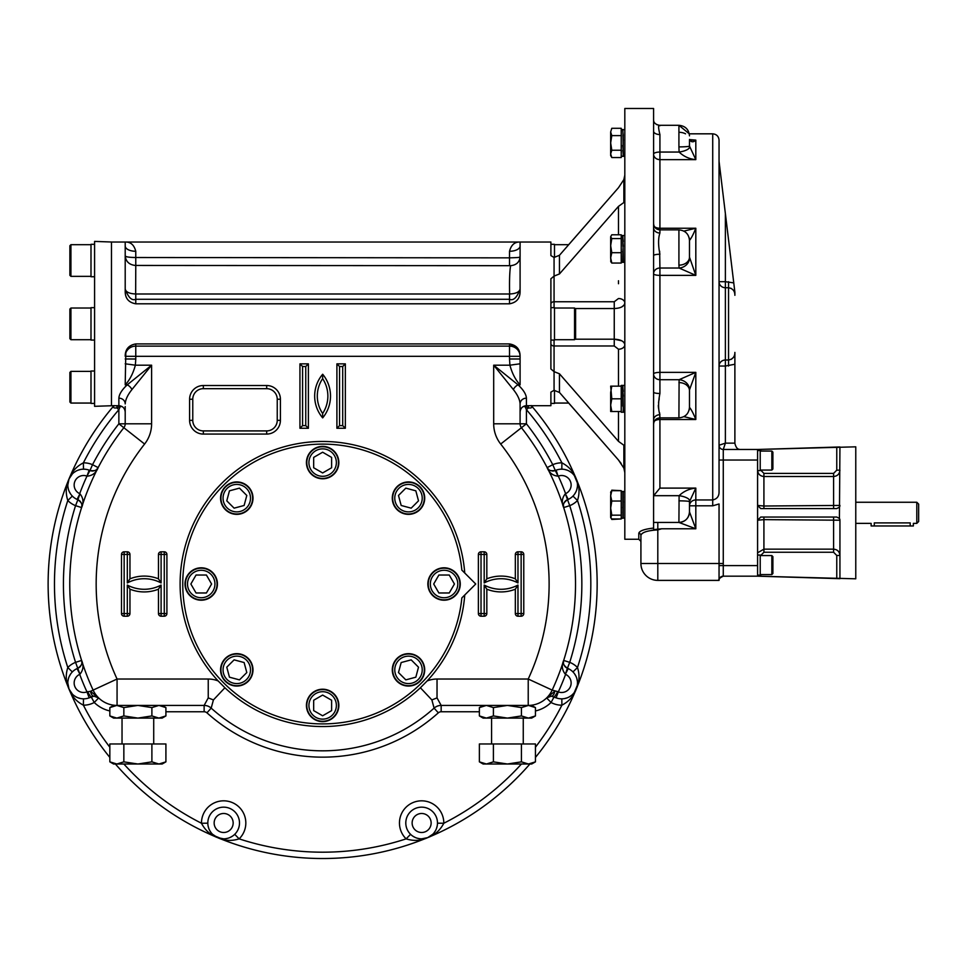 <?xml version="1.0" encoding="UTF-8"?>
<svg xmlns="http://www.w3.org/2000/svg" width="967" height="967" viewBox="0 0 967 967"><rect width="100%" height="100%" fill="white"/><g stroke="black" fill="none" stroke-linecap="round" stroke-linejoin="round"><path stroke-width="1.45" d="M94.585 340.082L90.995 340.082L90.995 307.663L94.585 307.663M70.929 339.707L69.878 338.655L69.878 309.089L70.929 308.026L70.929 339.707L90.995 339.707M94.585 323.872L94.585 406.321L111.483 405.741L111.483 242.004L94.585 241.412L94.585 323.872M94.585 403.42L90.995 403.42L90.995 371.014L94.585 371.014M70.929 403.058L69.878 402.006L69.878 372.44L70.929 371.376L70.929 403.058L90.995 403.058M94.585 276.731L90.995 276.731L90.995 244.313L94.585 244.313M70.929 276.357L69.878 275.305L69.878 245.739L70.929 244.687L70.929 276.357L90.995 276.357M554.49 403.058L568.669 403.058L618.481 460.026L559.458 392.445L554.067 390.305L550.9 392.131L554.067 390.305L554.067 371.642L550.9 368.983L550.9 278.75L554.067 276.103L554.067 257.44L550.9 255.602L550.9 242.04L125.202 242.04L125.202 291.792C125.335 298.585 128.853 302.586 135.767 303.807L135.767 299.286C131.802 300.93 128.285 297.522 125.202 289.06C125.867 292.034 129.348 293.678 135.658 293.992L509.633 293.992C509.319 281.071 509.633 271.63 510.588 265.683L135.767 265.454L135.658 293.992M526.423 398.162A6.334 5.754 180 0 0 520.089 403.916C519.871 399.722 517.635 394.935 513.368 389.58A6.334 3.928 135 0 1 518.082 384.854C523.365 389.798 526.145 394.234 526.423 398.162L526.423 405.693L550.9 405.693L550.9 392.131M135.767 303.807L509.524 303.807C516.451 302.562 519.968 298.561 520.089 291.792L520.089 242.04C514.698 241.823 511.168 244.905 509.524 251.275A10.552 5.282 180 0 0 520.089 246.005M118.868 398.162C119.122 394.27 121.902 389.834 127.209 384.854L151.601 365.188L131.923 389.58C127.668 394.911 125.432 399.685 125.202 403.916A6.334 5.754 0 0 0 118.868 398.162L118.868 405.693L111.483 405.693M125.831 351.783L125.202 384.854L127.209 384.854A6.334 3.928 45 0 1 131.923 389.58M125.202 355.941C125.323 349.172 128.841 345.171 135.767 343.926L509.524 343.926C516.426 345.159 519.956 349.16 520.089 355.941L519.448 351.783M520.089 363.797L509.911 365.188C512.147 373.443 515.544 379.995 520.089 384.854L520.089 355.941M517.514 348.023L509.524 343.926L509.524 346.113A10.552 10.202 180 0 1 520.089 356.315L509.524 356.315L509.524 358.987L520.089 358.987M550.9 244.313L554.49 244.313L554.49 257.427M550.9 307.663L554.49 307.663L554.49 340.082L550.9 340.082M574.555 308.026L575.607 309.089L575.607 338.655L574.555 339.707L574.555 308.026L554.49 308.026M554.49 390.317L554.49 403.42L550.9 403.42M531.197 405.572C532.442 407.566 531.548 408.328 528.526 407.856L526.423 409.657A268.185 268.185 0 0 1 561.9 462.842A22.168 22.168 0 0 0 552.761 464.692L555.3 470.494A6.334 6.334 0 0 1 551.952 470.977A6.334 6.334 0 0 0 555.3 470.494L556.122 470.167A15.835 15.835 0 0 1 561.815 469.176L561.9 462.842C568.91 466.493 573.709 471.86 576.259 478.955A274.519 274.519 0 0 0 531.366 405.693A274.519 274.519 0 0 1 576.259 478.955L577.299 482.678M568.233 668.596L565.357 674.241C561.984 670.071 561.428 665.477 563.688 660.437L569.72 662.359A259.204 259.204 0 0 0 569.72 505.656A22.168 22.168 0 0 0 577.492 500.507A268.185 268.185 0 0 1 577.492 667.508A22.168 22.168 0 0 0 569.72 662.359L567.411 668.257A6.334 6.334 0 0 1 564.716 666.227A6.334 6.334 0 0 0 567.411 668.257L568.233 668.596A15.835 15.835 0 0 1 572.96 671.932L577.492 667.508C579.874 675.051 579.463 682.231 576.259 689.06A274.519 274.519 0 0 0 576.259 478.955C579.463 485.772 579.874 492.965 577.492 500.507L572.96 496.083A15.835 15.835 0 0 1 568.233 499.407L565.357 493.762C561.984 497.932 561.428 502.538 563.688 507.566L563.41 505.173M123.861 764.015A268.185 268.185 0 0 0 201.487 823.255C205.125 830.278 210.504 835.065 217.587 837.627A274.519 274.519 0 0 1 115.387 764.015A274.519 274.519 0 0 0 217.587 837.627C224.417 840.831 231.596 841.242 239.139 838.86A268.185 268.185 0 0 0 406.14 838.86L410.576 834.328A15.835 15.835 0 0 1 421.733 807.155A15.835 15.835 0 0 1 437.471 823.183L443.805 823.255C440.154 830.278 434.787 835.065 427.692 837.627A274.519 274.519 0 0 0 529.904 764.015A274.519 274.519 0 0 1 427.692 837.627L423.969 838.655M535.452 747.201A268.185 268.185 0 0 0 561.9 705.173C568.91 701.522 573.709 696.143 576.259 689.06A274.519 274.519 0 0 1 535.452 757.415A274.519 274.519 0 0 0 576.259 478.955L574.313 475.522M223.546 838.824L217.587 837.627A274.519 274.519 0 0 0 427.692 837.627C420.875 840.831 413.695 841.242 406.14 838.86A22.168 22.168 0 0 1 413.151 802.513A22.168 22.168 0 0 1 443.805 823.255A268.185 268.185 0 0 0 521.431 764.015M89.169 697.848L86.97 691.901L90.535 691.296L98.658 697.944L93.98 696.155L89.169 697.848A15.835 15.835 0 0 1 83.464 698.839L83.392 705.173C76.369 701.522 71.582 696.143 69.02 689.06A274.519 274.519 0 0 0 109.839 757.415A274.519 274.519 0 0 1 69.02 689.06L67.992 685.325M77.058 499.407L79.935 493.762C83.307 497.932 83.851 502.538 81.603 507.566L75.559 505.656A259.204 259.204 0 0 0 75.559 662.359A22.168 22.168 0 0 0 67.799 667.508A268.185 268.185 0 0 1 67.799 500.507A22.168 22.168 0 0 0 75.559 505.656L77.88 499.758A6.334 6.334 0 0 1 80.575 501.776A6.334 6.334 0 0 0 77.88 499.758L77.058 499.407A15.835 15.835 0 0 1 72.332 496.083L67.799 500.507C65.405 492.965 65.816 485.772 69.02 478.955A274.519 274.519 0 0 0 69.02 689.06C65.816 682.231 65.405 675.051 67.799 667.508L72.332 671.932A15.835 15.835 0 0 1 77.058 668.596L79.935 674.241C83.307 670.071 83.851 665.477 81.603 660.437L81.881 662.842M122.035 406.539L120.222 406.539L118.868 409.657A268.185 268.185 0 0 0 83.392 462.842C76.369 466.493 71.582 471.86 69.02 478.955A274.519 274.519 0 0 1 113.925 405.693A274.519 274.519 0 0 0 69.02 689.06L72.38 694.113M109.839 747.201A268.185 268.185 0 0 1 83.392 705.173A22.168 22.168 0 0 0 94.234 702.477L98.658 697.944A6.334 6.334 0 0 0 96.821 696.699A6.334 6.334 0 0 1 98.658 697.944A26.399 26.399 0 0 1 93.11 690.1A252.87 252.87 0 0 1 123.849 427.716L118.868 423.812L118.868 409.657L116.765 407.856C113.743 408.328 112.849 407.566 114.082 405.572M554.067 257.44L559.458 255.288L618.481 187.707L568.669 244.687L554.49 244.687M618.481 187.707L623.86 179.608L623.86 202.514L618.481 206.37L618.481 234.788L618.481 206.37L559.458 273.951L554.067 276.103L554.067 307.663M554.067 340.082L554.067 371.642L559.458 373.782L618.481 441.363L618.481 411.495M120.271 405.85A6.334 1.354 94.6 0 1 120.222 406.539L116.765 407.856A6.334 2.43 99.3 0 0 117.164 405.693M96.966 696.76L98.658 697.944A26.399 26.399 0 0 1 93.11 690.1A252.87 252.87 0 0 1 123.849 427.716A6.334 6.334 0 0 0 125.202 423.812L125.202 412.027C124.828 408.183 122.712 406.067 118.868 405.693M125.202 363.797L135.368 365.188C133.132 373.443 129.747 379.995 125.202 384.854M135.767 343.926L135.767 346.113L509.524 346.113L509.524 356.315L125.202 356.315A10.552 10.202 180 0 1 135.767 346.113L135.767 358.987L125.202 358.987M520.089 384.854L518.082 384.854L493.69 365.188L493.69 423.812A32.733 32.733 0 0 0 500.688 444.034A226.471 226.471 0 0 1 528.224 679.027L552.181 690.1A26.399 26.399 0 0 1 528.224 705.427L531.693 705.427L535.452 707.59L528.441 705.427L521.431 707.59L507.409 705.427L493.4 707.59L486.389 705.427L479.378 707.59L479.378 715.931L486.389 718.094L507.409 718.094L493.4 715.931L493.4 707.59M556.122 470.167L558.068 476.187C552.749 475.631 549.099 472.766 547.141 467.605L552.761 464.692A259.204 259.204 0 0 0 526.423 423.812L526.423 409.657L525.069 406.539L528.526 407.856A6.334 2.43 80.7 0 1 528.127 405.693M523.256 406.539L525.069 406.539A6.334 1.354 85.4 0 1 525.021 405.85M125.202 246.005A10.552 5.282 180 0 0 135.767 251.275C134.111 244.905 130.593 241.823 125.202 242.04L111.483 242.04M509.633 293.992C515.931 293.678 519.424 292.034 520.089 289.06C517.007 297.534 513.489 300.942 509.524 299.286L135.767 299.286L135.767 294.101M621.745 340.795L614.25 339.199C620.693 339.49 624.211 341.339 624.815 344.736A6.334 4.484 -0 0 1 618.481 349.22L614.25 345.981L554.067 345.981A3.167 2.236 -0 0 1 550.9 343.744M550.9 304.001L550.9 304.001A3.167 2.236 -0 0 1 554.067 301.752L614.25 301.752L618.481 298.525A6.334 4.484 180 0 1 624.815 302.997C624.223 306.406 620.693 308.243 614.25 308.533L575.063 308.533M564.631 469.466L567.182 470.18M569.394 471.207L571.279 472.452M572.911 473.89L574.265 475.462M574.749 493.883L576.042 491.587M576.876 489.29L577.335 487.066M577.468 484.902L577.323 482.835M577.311 482.763L574.362 475.583M574.749 674.12L576.042 676.429M576.876 678.725L577.335 680.949M577.468 683.113L577.323 685.18M577.311 685.252L574.362 692.432M535.452 710.95A32.733 32.733 0 0 0 551.057 702.477A22.168 22.168 0 0 0 561.9 705.173L561.815 698.839A15.835 15.835 0 0 1 556.122 697.848L551.311 696.155L546.633 697.944A6.334 6.334 0 0 1 548.47 696.699A6.334 6.334 0 0 0 546.633 697.944L548.325 696.76M564.631 698.549L567.182 697.836M569.394 696.808L571.279 695.551M572.911 694.113L574.265 692.553M574.313 692.493L577.299 685.325M98.658 697.944A26.399 26.399 0 0 0 117.067 705.427L113.586 705.427L109.839 707.59L109.839 715.931L116.838 718.094L113.586 718.094L109.839 715.931L116.838 718.094L123.849 715.931L137.87 718.094L151.892 715.931L158.902 718.094L116.838 718.094M109.839 707.59L116.838 705.427L123.849 707.59L137.87 705.427L151.892 707.59L151.892 715.931M123.849 707.59L123.849 715.931M165.913 715.931L162.154 718.094L158.902 718.094L165.913 715.931L165.913 707.59L158.902 705.427L151.892 707.59M158.902 705.427L165.913 707.59L162.154 705.427M116.838 764.015L123.849 761.851L137.87 764.015L113.586 764.015L109.839 761.851L116.838 764.015L109.839 761.851L109.839 743.961L165.913 743.961L165.913 761.851L158.902 764.015L162.154 764.015L165.913 761.851M123.849 761.851L123.849 743.961M151.892 761.851L158.902 764.015L137.87 764.015L151.892 761.851L151.892 743.961M479.378 711.76L441.157 711.76A4.219 4.219 0 0 0 438.329 712.836A173.153 173.153 0 0 1 206.95 712.836A4.219 4.219 0 0 0 204.134 711.76L204.134 705.427L208.243 697.884L213.417 699.939L211.181 708.122A10.552 10.552 0 0 0 204.134 705.427L117.067 705.427A26.399 26.399 0 0 1 93.11 690.1A26.399 26.399 0 0 0 117.067 705.427L117.067 679.027L90.535 691.296A6.334 3.312 -92.3 0 0 93.98 696.155M109.839 710.95A32.733 32.733 0 0 1 94.234 702.477L91.212 696.917A6.334 6.334 0 0 1 95.588 696.288A6.334 6.334 0 0 0 91.212 696.917A6.334 0.677 -118.5 0 1 87.574 691.623M528.441 705.427L535.452 707.59L535.452 715.931L528.441 718.094L531.693 718.094L535.452 715.931M521.431 715.931L528.441 718.094L507.409 718.094L521.431 715.931L521.431 707.59M486.389 718.094L479.378 715.931L483.125 718.094L486.389 718.094L493.4 715.931M491.574 718.094L491.574 743.961M486.389 764.015L479.378 761.851L483.125 764.015L486.389 764.015L493.4 761.851L507.409 764.015L486.389 764.015L479.378 761.851L479.378 743.961L535.452 743.961L535.452 761.851L528.441 764.015L531.693 764.015L535.452 761.851M521.431 761.851L507.409 764.015L528.441 764.015L521.431 761.851L521.431 743.961M493.4 761.851L493.4 743.961M551.311 696.155A6.334 3.312 -87.7 0 0 554.756 691.296L546.633 697.944L551.057 702.477L554.079 696.917A6.334 0.677 -61.5 0 0 557.705 691.623L558.322 691.901L556.122 697.848A15.835 15.835 0 0 1 554.079 696.917A15.835 15.835 0 0 0 556.122 697.848M520.089 403.916L520.089 423.812A6.334 6.334 0 0 0 521.443 427.716A252.87 252.87 0 0 1 552.181 690.1A26.399 26.399 0 0 1 528.224 705.427L441.157 705.427A10.552 10.552 0 0 0 434.098 708.122L431.874 699.939L437.036 697.884L441.157 705.427A10.552 10.552 0 0 0 434.098 708.122A166.82 166.82 0 0 1 211.181 708.122A10.552 10.552 0 0 0 204.134 705.427M549.703 696.288A6.334 6.334 0 0 1 552.58 696.337A6.334 6.334 0 0 0 549.703 696.288M500.688 444.034L521.443 427.716A6.334 6.334 0 0 1 520.089 423.812L526.423 423.812L521.443 427.716A252.87 252.87 0 0 1 552.181 690.1L557.705 691.623M558.068 476.187L555.3 470.494C550.561 471.207 547.842 470.252 547.141 467.605L548.64 469.503M565.357 674.241L567.411 668.257C563.568 665.405 562.323 662.806 563.688 660.437L563.41 662.842M568.233 499.407L567.411 499.758C563.568 502.598 562.323 505.197 563.688 507.566L569.72 505.656L565.357 493.762M464.752 594.983A142.536 142.536 0 0 1 427.124 680.961L420.391 687.755A142.536 142.536 0 0 1 224.9 687.755L218.167 680.961A142.536 142.536 0 0 1 265.49 453.426A142.536 142.536 0 0 1 464.752 573.02M125.202 406.539L125.202 423.812L151.601 423.812A32.733 32.733 0 0 1 144.603 444.034L123.849 427.716A6.334 6.334 0 0 0 125.202 423.812L118.868 423.812A259.204 259.204 0 0 0 92.53 464.692L89.991 470.494A6.334 6.334 0 0 0 93.34 470.977A6.334 6.334 0 0 1 89.991 470.494L86.97 476.102L89.169 470.167L89.991 470.494C94.73 471.207 97.449 470.252 98.151 467.605L96.652 469.503M87.211 476.187C92.542 475.631 96.192 472.766 98.151 467.605L92.53 464.692A22.168 22.168 0 0 0 83.392 462.842L83.464 469.176A15.835 15.835 0 0 1 89.169 470.167M79.935 493.762L77.88 499.758C81.724 502.598 82.969 505.197 81.603 507.566L81.881 505.173M77.058 668.596L77.88 668.257C81.724 665.405 82.969 662.806 81.603 660.437L75.559 662.359L79.935 674.241M437.181 825.999L436.468 828.538M435.44 830.75L434.195 832.647M432.757 834.267L427.692 837.627L421.745 838.824M232.527 836.117L230.219 837.398M227.922 838.244L225.71 838.691M239.139 838.86L234.715 834.328A15.835 15.835 0 0 0 229.795 808.4A15.835 15.835 0 0 0 207.82 823.183L201.487 823.255A22.168 22.168 0 0 1 232.14 802.513A22.168 22.168 0 0 1 239.139 838.86M412.764 836.117L415.061 837.398M417.357 838.244L419.581 838.691M80.66 698.549L78.109 697.836M75.897 696.808L74 695.551M208.098 825.999L208.812 828.538M209.851 830.75L211.096 832.647M212.535 834.267L217.587 837.627A274.519 274.519 0 0 0 427.692 837.627L431.064 835.718M70.543 493.883L69.249 491.587M68.403 489.29L67.956 487.066M67.823 484.902L69.02 478.955L70.929 475.583M70.543 674.12L69.249 676.429M68.403 678.725L67.956 680.949M67.823 683.113L69.02 689.06L70.929 692.432M80.66 469.466L78.109 470.18M75.897 471.207L74 472.452M72.38 473.89L69.02 478.955L67.992 482.678M548.362 469.261A6.334 6.334 0 0 0 549.655 470.216A6.334 6.334 0 0 1 548.362 469.261M549.727 470.252A6.334 6.334 0 0 0 550.731 470.699A6.334 6.334 0 0 1 549.727 470.252M563.386 662.48A6.334 6.334 0 0 0 563.628 664.063A6.334 6.334 0 0 1 563.386 662.48M563.652 664.148A6.334 6.334 0 0 0 564.051 665.163A6.334 6.334 0 0 1 563.652 664.148M563.386 505.536A6.334 6.334 0 0 1 563.628 503.952A6.334 6.334 0 0 0 563.386 505.536M563.652 503.867A6.334 6.334 0 0 1 564.051 502.84A6.334 6.334 0 0 0 563.652 503.867M564.716 501.776A6.334 6.334 0 0 1 567.411 499.758A6.334 6.334 0 0 0 564.716 501.776M322.64 413.489A31.669 31.669 0 0 0 322.64 378.641A31.101 31.101 0 0 0 322.64 413.489L322.676 417.889A34.316 34.316 0 0 0 322.676 374.241A33.736 33.736 0 0 0 322.676 417.889M322.64 378.641L322.676 374.241M336.903 363.858L336.903 428.272L345.34 428.272L345.34 363.858L336.903 363.858L339.538 366.505L339.538 425.625L342.705 425.625L342.705 366.505L339.538 366.505M336.903 428.272L339.538 425.625M345.34 363.858L342.705 366.505M345.34 428.272L342.705 425.625M299.939 428.272L299.939 363.858L308.388 363.858L308.388 428.272L299.939 428.272L302.586 425.625L302.586 366.505L305.753 366.505L305.753 425.625L302.586 425.625M308.388 428.272L305.753 425.625M299.939 363.858L302.586 366.505M308.388 363.858L305.753 366.505M513.368 389.58L493.69 365.188L509.911 365.188L509.524 358.987M161.102 582.944A35.9 35.9 0 0 0 127.318 582.944L127.318 554.442L124.151 554.442L124.151 613.574L127.318 613.574L127.318 585.059A35.9 35.9 0 0 0 161.102 585.059L161.102 613.574L164.269 613.574L164.269 554.442L161.102 554.442L161.102 582.944L158.467 578.822A38.535 38.535 0 0 0 129.953 578.822L129.953 554.442A2.635 2.635 0 0 0 127.318 551.806L124.151 551.806A2.635 2.635 0 0 0 121.504 554.442L121.504 613.574A2.635 2.635 0 0 0 124.151 616.209L127.318 616.209A2.635 2.635 0 0 0 129.953 613.574L129.953 589.193A38.535 38.535 0 0 0 158.467 589.193L158.467 613.574A2.635 2.635 0 0 0 161.102 616.209L164.269 616.209A2.635 2.635 0 0 0 166.904 613.574L166.904 554.442A2.635 2.635 0 0 0 164.269 551.806L161.102 551.806A2.635 2.635 0 0 0 158.467 554.442L158.467 578.822M161.102 585.059L158.467 589.193M127.318 585.059L129.953 589.193M127.318 582.944L129.953 578.822M484.189 585.059A35.9 35.9 0 0 0 517.974 585.059L517.974 613.574L521.14 613.574L521.14 554.442L517.974 554.442L517.974 582.944A35.9 35.9 0 0 0 484.189 582.944L484.189 554.442L481.022 554.442L481.022 613.574L484.189 613.574L484.189 585.059L486.824 589.193A38.535 38.535 0 0 0 515.338 589.193L515.338 613.574A2.635 2.635 0 0 0 517.974 616.209L521.14 616.209A2.635 2.635 0 0 0 523.776 613.574L523.776 554.442A2.635 2.635 0 0 0 521.14 551.806L517.974 551.806A2.635 2.635 0 0 0 515.338 554.442L515.338 578.822A38.535 38.535 0 0 0 486.824 578.822L486.824 554.442A2.635 2.635 0 0 0 484.189 551.806L481.022 551.806A2.635 2.635 0 0 0 478.375 554.442L478.375 613.574A2.635 2.635 0 0 0 481.022 616.209L484.189 616.209A2.635 2.635 0 0 0 486.824 613.574L486.824 589.193M484.189 582.944L486.824 578.822M517.974 582.944L515.338 578.822M517.974 585.059L515.338 589.193M203.336 388.674A10.552 10.552 0 0 0 192.771 399.238L192.771 420.355A10.552 10.552 0 0 0 203.336 430.907L266.687 430.907A10.552 10.552 0 0 0 277.239 420.355L277.239 399.238A10.552 10.552 0 0 0 266.687 388.674L203.336 388.674L203.336 385.507A13.731 13.731 0 0 0 189.605 399.238L189.605 420.355A13.731 13.731 0 0 0 203.336 434.074L266.687 434.074A13.731 13.731 0 0 0 280.406 420.355L280.406 399.238A13.731 13.731 0 0 0 266.687 385.507L203.336 385.507M81.893 505.536A6.334 6.334 0 0 0 81.663 503.952A6.334 6.334 0 0 1 81.893 505.536M81.639 503.867A6.334 6.334 0 0 0 81.24 502.84A6.334 6.334 0 0 1 81.639 503.867M77.88 668.257A6.334 6.334 0 0 0 80.575 666.227A6.334 6.334 0 0 1 77.88 668.257M81.24 665.163A6.334 6.334 0 0 0 81.639 664.148A6.334 6.334 0 0 1 81.24 665.163M81.663 664.063A6.334 6.334 0 0 0 81.893 662.48A6.334 6.334 0 0 1 81.663 664.063M96.918 469.261A6.334 6.334 0 0 1 95.636 470.216A6.334 6.334 0 0 0 96.918 469.261M95.564 470.252A6.334 6.334 0 0 1 94.561 470.699A6.334 6.334 0 0 0 95.564 470.252M621.165 463.483L618.481 460.026L623.86 468.125L624.815 472.633M624.815 445.013L623.86 445.231L618.481 441.363M135.658 265.49C129.348 264.873 125.867 261.67 125.202 255.856C125.783 256.908 129.3 257.452 135.767 257.512L509.524 257.851C522.361 257.5 518.276 257.21 520.089 256.956C519.484 262.226 516.318 265.127 510.588 265.683M623.86 202.514L624.815 202.719M623.86 179.608L624.815 175.1M621.745 306.95L624.017 305.149M83.464 698.839A15.835 15.835 0 0 1 72.332 671.932A15.835 15.835 0 0 0 83.464 698.839M234.715 834.328A15.835 15.835 0 0 1 207.82 823.183A15.835 15.835 0 0 0 234.715 834.328M437.471 823.183A15.835 15.835 0 0 1 410.576 834.328A15.835 15.835 0 0 0 437.471 823.183M572.96 671.932A15.835 15.835 0 0 1 561.815 698.839A15.835 15.835 0 0 0 572.96 671.932M561.815 469.176A15.835 15.835 0 0 1 572.96 496.083A15.835 15.835 0 0 0 561.815 469.176M72.332 496.083A15.835 15.835 0 0 1 83.464 469.176A15.835 15.835 0 0 0 72.332 496.083M638.8 533.325C639.368 530.883 644.3 529.13 653.583 528.067L653.583 529.614L661.682 528.78L657.802 529.904C647.394 530.532 641.774 532.358 640.916 535.38A2.115 2.055 0 0 0 638.8 533.325L638.8 539.26L624.815 539.26L624.815 108.485L653.583 108.485L653.583 119.582C653.438 122.555 655.384 124.465 659.421 125.299L656.641 124.598M624.815 518.227L622.857 517.974L622.857 491.671L624.815 491.405M623.086 491.405L622.869 492.082M621.225 491.405L623.171 491.635L623.171 517.998M611.797 501.027L610.66 495.853L610.66 508.098L611.797 501.027L621.225 501.027L621.225 518.227L622.953 518.227M610.926 491.695L610.66 495.853L611.797 490.68L621.225 490.68L621.225 501.027M611.797 515.157L610.66 517.49L610.66 508.098L611.797 515.157L621.225 515.157M610.66 517.055L611.797 518.953L621.225 518.953L611.797 519.448L611.265 518.409M610.66 492.578L611.797 490.68M621.225 518.227L621.225 518.953M623.171 515.882L622.772 512.147M623.171 512.147L622.736 507.288M622.857 497.364L623.28 502.199M622.857 493.666L623.244 497.364M610.66 492.143L611.265 491.224M611.797 490.184L621.225 490.68M623.316 156.074L622.869 130.194M623.316 129.771L624.815 129.518M622.857 135.477L623.28 140.3M622.857 131.778L623.244 135.477M622.712 129.796L623.159 135.477M623.171 135.356L623.171 156.038M611.797 128.297L610.66 131.947L611.797 128.297L621.225 128.297L621.225 157.548L611.797 157.548L610.66 153.898L610.66 155.59L611.797 157.548L610.66 153.898L610.66 131.947L611.797 135.61L610.66 142.923L611.797 150.236L610.66 153.898M611.797 150.236L621.225 150.236M611.797 135.61L621.225 135.61M623.171 129.747L621.225 129.518L622.953 129.518M623.171 153.995L622.772 150.248M623.171 150.248L622.736 145.401M622.857 156.074L624.815 156.328L623.086 156.328M623.316 411.966L622.869 386.087M622.712 385.7L622.772 406.152M623.171 409.887L623.171 411.942M622.953 385.41L621.225 385.41L621.225 386.147L610.66 386.147L611.797 398.815L621.225 398.815L621.225 412.232L622.953 412.232M621.225 386.147L621.225 398.815M610.66 411.495L610.66 405.161L611.797 411.495L610.66 411.495M611.797 386.147L610.66 392.481L610.66 405.161L611.797 398.815M611.797 411.495L621.225 411.495M623.171 406.152L622.736 401.293M622.857 391.369L623.28 396.204M622.857 387.67L623.244 391.369M622.953 156.328L621.225 156.328L623.171 156.098M623.316 262.069L622.869 236.19M622.712 235.791L622.857 246.331M622.953 248.918L622.712 262.045M621.225 238.571L621.225 234.788L611.797 234.788L610.66 236.685L611.797 238.571L621.225 238.571L621.225 263.048L611.797 263.048L610.66 261.15M610.66 236.685L610.66 245.642L611.797 252.701L610.66 257.875L610.66 245.642L611.797 238.571M611.797 263.048L610.66 257.875L610.926 262.033M611.797 252.701L621.225 252.701M623.171 259.99L622.772 256.243M623.171 256.243L622.736 251.396M622.857 241.472L623.28 246.307M622.857 237.773L623.244 241.472M509.524 265.272L509.524 251.275M461.851 597.896A139.901 139.901 0 0 1 248.724 702.779A139.901 139.901 0 0 1 248.724 465.236A139.901 139.901 0 0 1 461.851 570.119L475.74 584.008L461.851 597.896M207.434 598.972A16.209 16.209 0 0 0 211.084 571.146A16.209 16.209 0 0 0 185.156 581.892A16.209 16.209 0 0 0 207.434 598.972M201.221 599.842A15.835 15.835 0 0 1 187.513 576.09A15.835 15.835 0 0 1 214.94 576.09A15.835 15.835 0 0 1 201.221 599.842M201.221 597.727A13.731 13.731 0 0 1 189.339 577.142A13.731 13.731 0 0 1 213.115 577.142A13.731 13.731 0 0 1 201.221 597.727M211.592 584.008L206.406 592.976L196.047 592.976L190.862 584.008L196.047 575.027L206.406 575.027L211.592 584.008M251.758 676.054A16.209 16.209 0 0 0 234.667 653.789A16.209 16.209 0 0 0 223.933 679.728A16.209 16.209 0 0 0 251.758 676.054M247.987 681.058A15.835 15.835 0 0 1 221.491 673.963A15.835 15.835 0 0 1 240.892 654.562A15.835 15.835 0 0 1 247.987 681.058M246.488 679.571A13.731 13.731 0 0 1 223.534 673.419A13.731 13.731 0 0 1 240.336 656.605A13.731 13.731 0 0 1 246.488 679.571M244.119 662.54L246.803 672.548L239.465 679.874L229.457 677.19L226.774 667.182L234.111 659.857L244.119 662.54M307.675 468.79A16.209 16.209 0 0 0 335.501 472.44A16.209 16.209 0 0 0 324.755 446.512A16.209 16.209 0 0 0 307.675 468.79M306.805 462.589A15.835 15.835 0 0 1 330.569 448.869A15.835 15.835 0 0 1 330.569 476.296A15.835 15.835 0 0 1 306.805 462.589M308.92 462.589A13.731 13.731 0 0 1 329.505 450.695A13.731 13.731 0 0 1 329.505 474.471A13.731 13.731 0 0 1 308.92 462.589M322.64 472.948L313.671 467.762L313.671 457.403L322.64 452.218L331.621 457.403L331.621 467.762L322.64 472.948M230.593 513.126A16.209 16.209 0 0 0 252.858 496.023A16.209 16.209 0 0 0 226.919 485.289A16.209 16.209 0 0 0 230.593 513.126M225.589 509.343A15.835 15.835 0 0 1 232.684 482.847A15.835 15.835 0 0 1 252.085 502.248A15.835 15.835 0 0 1 225.589 509.343M227.076 507.856A13.731 13.731 0 0 1 233.24 484.89A13.731 13.731 0 0 1 250.042 501.704A13.731 13.731 0 0 1 227.076 507.856M244.119 505.475L234.111 508.158L226.774 500.833L229.457 490.825L239.465 488.142L246.803 495.467L244.119 505.475M337.616 699.214A16.209 16.209 0 0 0 309.778 695.563A16.209 16.209 0 0 0 320.536 721.491A16.209 16.209 0 0 0 337.616 699.214M338.486 705.427A15.835 15.835 0 0 1 314.722 719.146A15.835 15.835 0 0 1 314.722 691.707A15.835 15.835 0 0 1 338.486 705.427M336.371 705.427A13.731 13.731 0 0 1 315.786 717.309A13.731 13.731 0 0 1 315.786 693.532A13.731 13.731 0 0 1 336.371 705.427M322.64 695.068L331.621 700.241L331.621 710.612L322.64 715.785L313.671 710.612L313.671 700.241L322.64 695.068M414.698 654.889A16.209 16.209 0 0 0 392.433 671.98A16.209 16.209 0 0 0 418.373 682.714A16.209 16.209 0 0 0 414.698 654.889M419.702 658.66A15.835 15.835 0 0 1 412.595 685.156A15.835 15.835 0 0 1 393.206 665.767A15.835 15.835 0 0 1 419.702 658.66M418.203 660.159A13.731 13.731 0 0 1 412.051 683.125A13.731 13.731 0 0 1 395.249 666.311A13.731 13.731 0 0 1 418.203 660.159M401.172 662.54L411.18 659.857L418.506 667.182L415.834 677.19L405.814 679.874L398.489 672.548L401.172 662.54M393.521 491.949A16.209 16.209 0 0 0 410.624 514.214A16.209 16.209 0 0 0 421.358 488.275A16.209 16.209 0 0 0 393.521 491.949M397.304 486.945A15.835 15.835 0 0 1 423.8 494.052A15.835 15.835 0 0 1 404.399 513.441A15.835 15.835 0 0 1 397.304 486.945M398.791 488.444A13.731 13.731 0 0 1 421.757 494.596A13.731 13.731 0 0 1 404.943 511.41A13.731 13.731 0 0 1 398.791 488.444M401.172 505.475L398.489 495.467L405.814 488.142L415.834 490.825L418.506 500.833L411.18 508.158L401.172 505.475M437.858 569.031A16.209 16.209 0 0 0 434.207 596.869A16.209 16.209 0 0 0 460.135 586.111A16.209 16.209 0 0 0 437.858 569.031M444.071 568.173A15.835 15.835 0 0 1 457.778 591.925A15.835 15.835 0 0 1 430.351 591.925A15.835 15.835 0 0 1 444.071 568.173M444.071 570.276A13.731 13.731 0 0 1 455.953 590.873A13.731 13.731 0 0 1 432.176 590.873A13.731 13.731 0 0 1 444.071 570.276M433.7 584.008L438.885 575.027L449.244 575.027L454.43 584.008L449.244 592.976L438.885 592.976L433.7 584.008M653.583 528.067L653.595 119.848M640.916 535.38L640.916 563.495L640.916 535.38L640.916 541.375L638.8 539.26M653.583 420.053A6.334 5.343 180 0 1 659.917 414.71C658.14 409.464 658.14 402.393 659.917 393.496A6.334 1.366 -0 0 1 653.583 392.131M653.583 255.602A6.334 1.366 180 0 1 659.917 254.248C658.14 245.328 658.14 238.245 659.917 233.023A6.334 5.343 -0 0 1 653.583 227.68M659.917 125.77C658.14 124.26 658.14 127.197 659.917 134.558A6.334 3.409 180 0 1 653.583 131.149M659.651 412.885L659.917 417.865L678.919 417.865L679.1 379.705L695.817 372.368L659.917 372.368L659.917 275.365A6.334 1.62 -0 0 1 653.583 273.746A6.334 5.717 180 0 1 659.917 268.028L659.651 251.215M658.539 408.243L658.309 405.487M658.539 402.55L659.228 398.839M651.202 530.412L654.429 530.037M719.049 565.598L723.268 565.61L723.268 576.175A4.219 4.219 0 0 0 719.049 580.393L719.049 503.976L712.715 505.814L712.715 499.951C716.946 499.032 719.049 496.397 719.049 492.058L719.049 140.155L719.049 161.271L725.383 213.634L725.383 281.699L719.049 281.699L719.049 492.058M661.682 528.78L695.817 528.78L678.919 522.434L653.583 522.434L657.802 522.434L657.802 529.493M657.802 522.434L678.919 522.434C685.337 521.817 688.855 518.3 689.483 511.881L689.483 501.655L689.483 505.814L695.817 505.814L695.817 528.78L689.483 511.881A10.552 10.552 180 0 1 678.919 522.434L679.1 495.684L653.68 495.684L659.917 488.105L659.917 419.509A6.334 3.191 -0 0 0 654.357 421.165M653.68 495.684L653.583 496.736M689.544 257.996A10.552 9.428 -18.6 0 1 679.1 268.028L659.917 268.028L659.917 275.365L695.817 275.365L679.1 268.028L678.919 265.151A10.552 8.014 0 0 0 689.483 257.137L695.817 275.365L695.817 228.236L659.917 228.236A6.334 3.191 -0 0 1 654.357 226.568M659.917 233.023L659.917 159.64L695.817 159.64C689.338 159.023 683.766 156.497 679.1 152.049L678.919 146.887A10.552 0.798 -0 0 0 689.483 146.077L695.817 159.64L695.817 140.118L689.882 140.118M757.584 470.167C757.947 473.999 760.062 476.115 763.918 476.501L833.602 476.501C837.446 476.127 839.561 474.011 839.936 470.167L836.769 470.167L836.769 447.068L757.584 449.474L757.584 576.175L855.771 578.81L855.771 446.827L757.584 449.474L723.268 449.474L725.383 443.14L719.049 445.243A4.219 4.219 0 0 0 723.268 449.474A4.219 4.219 0 0 1 719.049 445.243L719.049 460.026L723.268 460.026L723.268 563.495L640.916 563.495A16.898 16.898 0 0 0 657.802 580.393L657.802 529.904M839.936 578.677L757.584 576.175L723.268 576.175C719.484 578.036 718.07 579.438 719.049 580.393L657.802 580.393M678.919 500.858A10.552 0.798 -0 0 1 689.483 501.655L689.544 500.58A10.552 3.481 8.7 0 0 679.1 495.684C683.766 491.236 689.338 488.71 695.817 488.105L659.917 488.105M712.715 505.814L695.817 505.814L695.817 488.105L689.483 501.655M683.814 416.62L695.817 419.509L695.817 372.368L689.544 389.749A10.552 9.428 18.6 0 0 679.1 379.705L659.917 379.705L659.917 372.368A6.334 1.62 -0 0 0 653.583 373.987A6.334 5.717 180 0 0 659.917 379.705L659.917 393.496M689.072 410.213A10.552 9.851 -156.5 0 0 689.544 407.421C691.369 409.597 693.46 413.622 695.817 419.509L659.917 419.509L659.917 417.865C656.073 418.252 653.958 420.355 653.583 424.211M678.919 417.865C685.337 417.248 688.855 413.731 689.483 407.312L689.544 407.421C691.369 409.597 693.46 413.622 695.817 419.509M689.483 407.312L689.483 390.595A10.552 8.014 -0 0 0 678.919 382.594M683.814 231.125L695.817 228.236C693.46 234.123 691.369 238.148 689.544 240.324L689.544 240.324C691.369 238.148 693.46 234.123 695.817 228.236M689.483 257.137L689.483 240.457M689.072 237.531A10.552 9.851 156.5 0 1 689.544 240.324M689.495 139.441A10.552 4.497 170.9 0 1 689.519 139.586L695.817 140.118C693.46 142.427 691.369 142.33 689.544 139.828L689.519 139.586A10.552 4.497 170.9 0 1 689.544 139.828M659.917 134.558L659.917 159.64A6.334 5.476 -0 0 1 653.583 154.164A6.334 2.115 180 0 1 659.917 152.049L679.1 152.049A10.552 3.481 -8.7 0 0 689.544 147.153M689.483 146.077L689.483 140.324M678.919 132.298A10.552 6.878 -0 0 1 685.555 133.821M723.207 575.377L723.268 576.175A4.219 4.219 -90 0 0 719.049 580.26M719.049 366.034L725.383 366.034L725.383 443.14L734.884 443.14L734.884 352.411C734.884 356.69 732.768 359.228 728.55 360.014L725.383 360.014A6.334 6.02 0 0 0 719.049 366.034L719.049 281.699A6.334 6.02 -0 0 0 725.383 287.731L725.383 281.699L733.76 282.884L734.884 292.191C734.702 290.729 734.702 290.729 734.884 292.191L734.884 295.322C734.884 291.043 732.768 288.517 728.55 287.731L731.245 288.408M763.918 517.043L763.918 519.63L757.584 520.21L760.751 517.043L836.769 517.043L839.416 518.469L839.936 520.21L839.416 518.469A3.167 3.167 0 0 1 839.936 520.21L839.936 578.399M839.936 447.25L839.416 518.469M836.769 470.167L833.602 473.383L763.918 473.383L763.918 506.019L839.936 505.427A3.167 3.167 0 0 1 839.416 507.179L836.769 508.594L760.751 508.594L757.584 505.427L763.918 506.019L763.918 508.594M733.76 282.884L725.383 213.634M757.584 450.525L760.219 450.525L760.219 470.591L757.584 470.591M757.584 575.111L760.219 575.111L760.219 555.046L757.584 555.046M839.936 520.21L763.918 519.63L763.918 549.147L758.43 552.326M839.936 446.972L836.769 447.068M734.884 443.14L734.884 443.333C735.851 447.286 737.434 449.329 739.634 449.474L738.728 449.159M734.884 364.245L725.383 366.034L725.383 287.731L728.55 287.731L728.55 281.699M836.769 555.469L833.602 552.254L763.918 552.254L763.918 549.147L833.602 549.147C837.458 549.522 839.574 551.637 839.936 555.469L836.769 555.469L836.769 578.58M733.324 357.524L731.245 359.325M771.835 470.059L772.887 469.007L772.887 452.109L771.835 451.057L771.835 470.059L760.219 470.059M771.835 574.579L772.887 573.528L772.887 556.629L771.835 555.578L771.835 574.579L760.219 574.579M855.771 502.26L916.801 502.26L916.801 523.377L913.368 523.377L913.368 525.963L871.134 525.963L871.134 523.377L855.771 523.377M874.301 525.963L874.301 522.893C870.215 523.425 870.215 523.425 874.301 522.893L910.201 522.893C914.286 523.425 914.286 523.425 910.201 522.893L910.201 525.963M916.801 502.26L918.65 504.109L918.65 521.527L916.801 523.377M559.458 273.951L559.458 255.288M559.458 392.445L559.458 373.782M135.767 358.987L135.368 365.188L151.601 365.188L151.601 423.812M509.524 303.807L509.524 294.101M618.481 386.147L618.481 349.22M614.25 301.752L614.25 345.981M614.25 339.199L575.063 339.199M618.481 283.742L618.481 280.756M204.134 711.76L165.913 711.76M218.167 680.961A26.399 26.399 0 0 0 208.243 679.027L117.067 679.027A226.471 226.471 0 0 1 144.603 444.034M208.243 679.027L208.243 697.884M86.97 691.901A259.204 259.204 0 0 1 79.693 674.362A9.501 9.501 0 0 0 74.882 686.63A9.501 9.501 0 0 0 86.97 691.901M437.036 697.884L437.036 679.027L528.224 679.027L528.224 705.427M441.157 711.76L441.157 705.427M565.598 674.362A259.204 259.204 0 0 1 558.322 691.901A9.501 9.501 0 0 0 570.409 686.63A9.501 9.501 0 0 0 565.598 674.362M558.322 476.102A259.204 259.204 0 0 1 565.598 493.653A9.501 9.501 0 0 0 570.409 481.373A9.501 9.501 0 0 0 558.322 476.102M437.036 679.027A26.399 26.399 0 0 0 427.124 680.961M420.391 687.755L431.874 699.939M206.95 712.836L211.181 708.122A166.82 166.82 0 0 0 434.098 708.122L438.329 712.836M79.693 493.653A259.204 259.204 0 0 1 86.97 476.102A9.501 9.501 0 0 0 74.882 481.373A9.501 9.501 0 0 0 79.693 493.653M213.417 699.939L224.9 687.755M520.089 423.812L493.69 423.812M158.467 554.442L161.102 554.442L161.102 551.806M164.269 551.806L164.269 554.442L166.904 554.442M166.904 613.574L164.269 613.574L164.269 616.209M161.102 616.209L161.102 613.574L158.467 613.574M129.953 613.574L127.318 613.574L127.318 616.209M124.151 616.209L124.151 613.574L121.504 613.574M121.504 554.442L124.151 554.442L124.151 551.806M127.318 551.806L127.318 554.442L129.953 554.442M486.824 613.574L484.189 613.574L484.189 616.209M481.022 616.209L481.022 613.574L478.375 613.574M478.375 554.442L481.022 554.442L481.022 551.806M484.189 551.806L484.189 554.442L486.824 554.442M515.338 554.442L517.974 554.442L517.974 551.806M521.14 551.806L521.14 554.442L523.776 554.442M523.776 613.574L521.14 613.574L521.14 616.209M517.974 616.209L517.974 613.574L515.338 613.574M189.605 399.238L192.771 399.238M266.687 388.674L266.687 385.507M277.239 399.238L280.406 399.238M277.239 420.355L280.406 420.355M266.687 430.907L266.687 434.074M203.336 434.074L203.336 430.907M189.605 420.355L192.771 420.355M623.86 445.231L623.86 468.125M135.767 251.275L135.767 265.454M214.154 822.99A9.501 9.501 0 0 1 228.405 814.758A9.501 9.501 0 0 1 228.405 831.221A9.501 9.501 0 0 1 214.154 822.99M412.135 822.99A9.501 9.501 0 0 1 426.387 814.758A9.501 9.501 0 0 1 426.387 831.221A9.501 9.501 0 0 1 412.135 822.99M678.919 265.151L678.919 229.868L659.917 229.868C656.073 229.493 653.958 227.378 653.583 223.534M678.919 146.887L678.919 125.299L659.421 125.299M689.483 135.851C688.855 129.445 685.337 125.928 678.919 125.299L689.278 133.821L712.715 133.821L712.715 499.951L695.817 499.951A6.334 5.875 0 0 0 689.483 505.814M712.715 499.951L695.817 499.951M723.268 563.495L723.268 565.61L757.584 565.61M757.584 460.026L723.268 460.026L723.268 449.474M760.751 451.057L760.751 449.377M760.751 576.272L760.751 574.579M728.55 366.034L728.55 287.731M760.751 555.469L763.918 552.254M833.602 473.383L833.602 508.594M763.918 473.383L760.751 470.167M833.602 517.043L833.602 552.254M67.545 483.21A274.29 274.29 0 0 1 68.198 481.554M574.301 474.894A274.29 274.29 0 0 1 575.002 476.526M575.002 691.478A274.29 274.29 0 0 1 574.301 693.109M425.093 838.449A274.29 274.29 0 0 1 423.449 839.102L425.105 838.449M215.17 836.37A274.29 274.29 0 0 1 213.538 835.669L215.17 836.37M68.198 686.449A274.29 274.29 0 0 1 67.545 684.805M70.929 308.026L90.995 308.026M70.929 371.376L90.995 371.376M70.929 244.687L90.995 244.687M574.555 339.707L554.49 339.707M526.423 405.693C522.567 406.067 520.464 408.183 520.089 412.027M122.035 718.094L122.035 743.961M153.717 718.094L153.717 743.961M523.256 718.094L523.256 743.961M483.125 705.427L479.378 707.59M221.322 838.655L214.227 835.718M610.66 517.49L611.797 519.448M623.086 412.232L624.815 412.232M623.086 385.41L624.815 385.41M623.086 262.323L624.815 262.323M623.086 235.513L624.815 235.513M621.225 262.323L622.953 262.323M621.225 235.513L622.953 235.513M657.355 522.434L656.122 522.434M678.919 229.868C685.337 230.497 688.855 234.014 689.483 240.42M689.314 409.126L689.193 409.742M712.715 133.821C716.559 134.195 718.674 136.311 719.049 140.155M719.061 580.079L719.206 579.221M719.714 578.109L721.068 576.791M734.884 292.191L734.702 290.68M771.835 451.057L760.219 451.057M771.835 555.578L760.219 555.578M67.521 684.733L68.198 686.413M574.265 693.17L574.978 691.514M574.978 476.489L574.265 474.833M68.186 481.602L67.521 483.282"/></g></svg>
